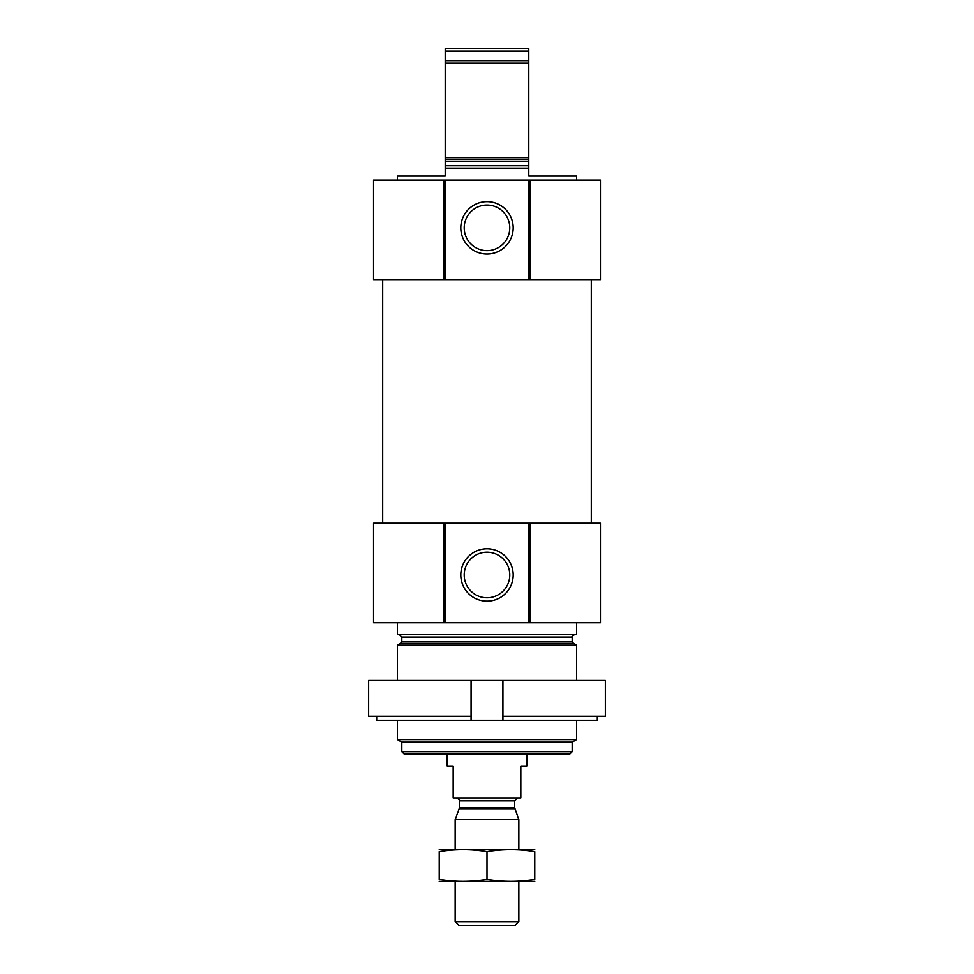 <?xml version="1.0" encoding="UTF-8"?>
<svg xmlns="http://www.w3.org/2000/svg" width="974" height="974" viewBox="0 0 974 974"><rect width="100%" height="100%" fill="white"/><g stroke="black" fill="none" stroke-linecap="round" stroke-linejoin="round"><path stroke-width="1.46" d="M397.429 180.068L397.429 176.087L445.203 176.087L445.203 168.125L528.797 168.125L528.797 176.087L576.571 176.087L576.571 180.068M445.203 168.125L445.203 157.642L528.797 157.642L528.797 168.125M528.797 157.642L528.797 63.176L445.203 63.176L445.203 60.644L528.797 60.644L528.797 63.176M445.203 157.642L445.203 63.176M528.797 60.644L528.797 51.086L445.203 51.086L445.203 48.7L528.797 48.7L528.797 51.086M445.203 60.644L445.203 51.086M572.188 751.733L401.812 751.733L404.198 754.12L569.802 754.12L572.188 751.733L572.188 742.176L576.571 739.643L576.571 720.285M401.812 751.733L401.812 742.176L572.188 742.176M401.812 742.176L397.429 739.643L576.571 739.643M397.429 680.473L397.429 645.178L576.571 645.178L576.571 680.473M397.429 739.643L397.429 720.285M399.425 634.695L401.812 637.081L401.812 641.269L400.618 643.339L397.429 645.178M397.429 622.751L397.429 634.695L576.571 634.695L576.571 622.751M529.941 523.221L529.199 523.221L529.199 622.751L600.459 622.751L600.459 523.221L529.941 523.221L529.941 622.751M529.199 523.221L444.801 523.221L444.801 622.751L529.199 622.751M513.188 574.977A26.188 26.188 0 0 0 473.9 552.295A26.188 26.188 0 0 0 473.9 597.659A26.188 26.188 0 0 0 513.188 574.977M444.801 523.221L444.059 523.221L444.059 622.751L444.801 622.751M444.059 523.221L373.541 523.221L373.541 622.751L444.059 622.751M382.697 523.221L382.697 279.599M529.941 180.068L529.199 180.068L529.199 279.599L600.459 279.599L600.459 180.068L529.941 180.068L529.941 279.599M529.199 180.068L444.801 180.068L444.801 279.599L529.199 279.599M513.188 227.843A26.188 26.188 0 0 0 473.9 205.161A26.188 26.188 0 0 0 473.9 250.525A26.188 26.188 0 0 0 513.188 227.843M444.801 180.068L444.059 180.068L444.059 279.599L444.801 279.599M444.059 180.068L373.541 180.068L373.541 279.599L444.059 279.599M509.779 574.977A22.779 22.779 0 0 0 475.604 555.253A22.779 22.779 0 0 0 475.604 594.712A22.779 22.779 0 0 0 509.779 574.977M509.779 227.843A22.779 22.779 0 0 0 475.604 208.107A22.779 22.779 0 0 0 475.604 247.566A22.779 22.779 0 0 0 509.779 227.843M502.925 716.304L502.925 680.473L605.365 680.473L605.365 716.304L502.925 716.304L502.925 720.285L376.682 720.285L376.682 716.304M471.075 720.285L471.075 680.473L368.635 680.473L368.635 716.304L471.075 716.304M502.925 720.285L597.318 720.285L597.318 716.304M502.925 680.473L471.075 680.473M447.188 754.12L447.188 766.063L453.166 766.063L453.166 797.913L520.834 797.913L520.834 766.063L526.812 766.063L526.812 754.12M518.85 921.635L455.15 921.635L458.815 925.3L515.185 925.3L518.85 921.635L518.85 881.507M455.15 849.657L455.15 819.743L518.85 819.743L518.85 849.657M514.844 808.761L459.156 808.761L459.338 807.738L514.662 807.738L518.85 819.743M514.662 807.738L514.662 800.896L517.657 797.913M534.775 849.718L439.225 849.718M439.225 851.69C439.225 849.097 439.225 849.097 439.225 851.69C455.15 849.084 471.075 849.084 487 851.69C502.925 849.084 518.85 849.084 534.775 851.69C534.775 849.097 534.775 849.097 534.775 851.69L534.775 879.473C534.775 882.079 534.775 882.079 534.775 879.473C518.85 882.079 502.925 882.079 487 879.473C471.075 882.079 455.15 882.079 439.225 879.473C439.225 882.079 439.225 882.079 439.225 879.473L439.225 851.69M487 851.69L487 879.473M534.775 881.458L439.225 881.458M445.203 165.738L528.797 165.738M445.203 161.55L528.797 161.55M445.203 159.48L528.797 159.48M400.618 643.339L573.382 643.339L576.571 645.178M401.812 641.269L572.188 641.269L573.382 643.339M401.812 637.081L572.188 637.081C571.519 636.655 572.31 635.864 574.575 634.695M528.407 523.221L528.407 622.751M445.593 523.221L445.593 622.751M528.407 180.068L528.407 279.599M445.593 180.068L445.593 279.599M459.338 807.738L459.338 800.896L514.662 800.896M572.188 641.269L572.188 637.081M591.303 523.221L591.303 279.599M455.15 921.635L455.15 881.507M459.156 808.761L455.15 819.743M459.338 800.896C460.178 800.36 459.18 799.362 456.343 797.913"/></g></svg>
